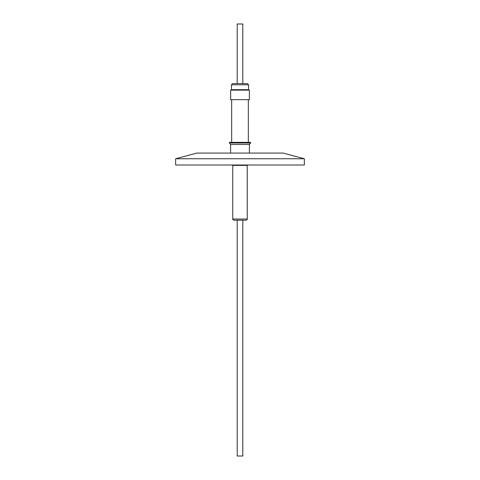 <?xml version="1.0" encoding="UTF-8"?>
<svg xmlns="http://www.w3.org/2000/svg" width="480" height="480" viewBox="0 0 480 480"><rect width="100%" height="100%" fill="white"/><g stroke="black" fill="none" stroke-linecap="round" stroke-linejoin="round"><path stroke-width="0.72" d="M242.802 83.586L242.802 24L242.802 83.586L247.356 83.586L232.644 83.586L237.198 83.586L237.198 24L242.802 24M242.802 456L242.802 220.218L242.802 456L237.198 456L237.198 220.218L233.952 220.218L246.048 220.218C247.08 219.714 247.482 219.318 247.242 219.024L247.242 165.396L232.758 165.396L232.758 219.024L247.242 219.024L247.242 165.396M230.646 99.672L249.354 99.672L249.354 90.138L230.646 90.138L230.646 99.672M231.45 89.676L248.55 89.676L249.354 90.138L248.55 89.676L248.55 84.78L247.356 83.586L248.55 84.78L231.45 84.78L232.644 83.586L231.45 84.78L231.45 89.676L230.646 90.138M304.356 158.748L283.23 153.09L196.77 153.09L175.644 158.748L175.644 165.006L304.356 165.006L304.356 158.748L175.644 158.748M230.586 153.09L230.586 144.45L249.414 144.45L250.578 142.362L229.422 142.362L229.422 142.962L250.578 142.962L250.578 142.362M248.34 142.362L248.34 99.672L248.34 142.362M249.414 144.45L249.414 153.09L249.414 144.45L250.578 142.962M232.758 219.024C232.518 219.318 232.92 219.714 233.952 220.218M232.998 165.396L232.998 165.006M230.586 144.45L229.422 142.962M231.66 142.362L231.66 99.672M247.002 165.396L247.002 165.006L247.002 165.396M247.242 219.024C247.482 219.318 247.08 219.714 246.048 220.218M248.55 89.676L248.55 84.78M249.354 99.672L249.354 90.138"/></g></svg>

